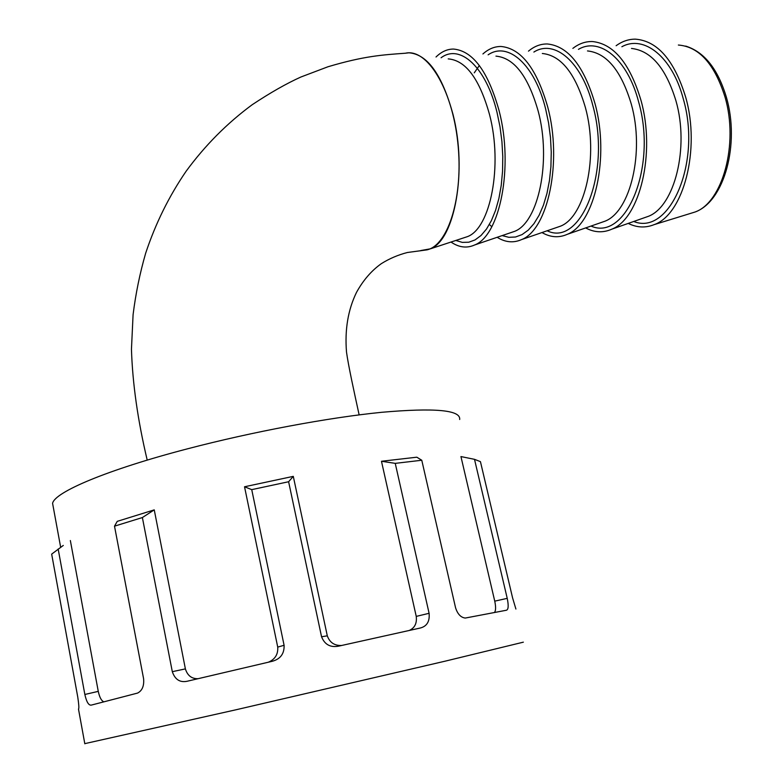 <?xml version="1.0" encoding="UTF-8"?>
<svg xmlns="http://www.w3.org/2000/svg" width="783" height="783" viewBox="0 0 783 783"><rect width="100%" height="100%" fill="white"/><g stroke="black" fill="none" stroke-linecap="round" stroke-linejoin="round"><path stroke-width="1.17" d="M114.504 526.166L117.254 521.351L154.251 509.87L142.379 517.553L114.504 526.166L143.602 678.773C144.219 685.908 142.212 690.675 137.593 693.072L91.317 705.101C88.694 705.552 86.541 702.008 84.848 694.472L98.267 691.369C99.558 697.34 101.408 700.814 103.796 701.783M63.296 545.428L51.668 554.129L77.732 696.89C78.829 704.083 79.112 708.116 78.584 708.977L78.574 709.535M459.67 419.502C460.923 410.028 434.898 407.63 381.605 412.308C328.889 417.535 252.86 431.687 187.47 448.825C107.418 469.692 54.556 492.115 52.588 503.361L53.283 507.169M268.354 662.203C275.078 659.355 278.21 654.314 277.73 647.091L284.092 645.29C284.405 653.756 280.402 659.11 272.073 661.341L187.059 681.279C179.894 682.698 174.981 679.497 172.309 671.677L185.385 668.888C187.47 675.563 191.659 678.832 197.933 678.695M244.531 486.772L293.292 476.358L288.614 481.741L251.734 489.639L244.531 486.772L277.73 647.091M293.292 476.358L327.294 635.825C329.721 642.549 334.507 645.769 341.642 645.466M409.411 630.393C414.765 627.897 417.045 623.239 416.243 616.397L429.094 613.295C429.867 621.35 426.96 626.253 420.354 628.005L338.696 646.132C330.406 647.717 324.691 644.605 321.559 636.775L327.294 635.825M381.468 461.265L416.82 457.194L421.773 460.247L395.239 463.36L381.468 461.265L416.243 616.397M494.504 612.453C495.864 610.642 495.942 606.874 494.748 601.148L507.227 598.349C508.715 605.631 508.441 609.595 506.405 610.241L465.298 618.051C460.874 617.542 457.634 614.136 455.579 607.833L421.773 460.247M515.909 609.037L512.591 597.909L480.439 461.647L474.508 459.327L460.942 456.577L494.748 601.148M460.942 456.577L463.947 457.174M70.353 540.524L98.267 691.369M154.251 509.87L185.385 668.888M523.357 642.168L445.116 661.175L235.683 709.848L84.789 743.644M142.379 517.553L172.309 671.677M58.167 549.01L84.848 694.472M474.508 459.327L507.227 598.349M395.239 463.36L429.094 613.295M288.614 481.741L321.559 636.775M251.734 489.639L284.092 645.29M147.214 460.12C137.779 420.363 132.523 383.416 131.456 349.267L133.081 314.737C135.684 293.713 139.883 273.198 145.667 253.203C155.504 223.566 168.991 196.239 186.119 171.242C205.038 145.432 227.05 123.264 252.175 104.736C270.213 92.766 286.461 83.517 300.936 76.998L327.95 66.77C364.144 55.965 382.691 54.869 405.408 53.224C426.96 48.066 452.065 88.577 457.761 142.203C463.742 195.779 448.453 245.059 427.068 249.855L421.567 250.472M420.677 250.56L430.454 248.808C454.629 240.038 467.52 170.929 453.034 114.504C442.17 74.786 427.469 54.213 408.932 52.804L405.183 53.244M628.23 223.409C636.863 227.687 645.495 228.098 654.148 224.633C683.393 214.62 700.834 149.396 685.595 96.886C674.183 60.085 657.426 40.843 635.336 39.15C628.543 39.14 622.142 41.333 616.123 45.727M451.008 242.045C458.936 247.497 466.825 248.475 474.655 244.971C500.004 235.497 513.824 166.642 499.074 110.618C488.044 71.302 472.844 50.778 453.465 49.055C447.171 49.084 441.358 51.737 436.023 57.002M497.166 237.298C505.348 242.417 513.501 243.17 521.615 239.569C547.904 229.644 562.556 161.934 547.728 107.036C536.658 68.581 521.106 48.399 501.071 46.481C494.572 46.422 488.523 48.918 482.925 53.958M541.973 232.551C550.459 237.455 558.915 238.032 567.342 234.293C594.493 223.958 609.898 157.373 594.992 103.562C583.903 65.938 568.037 46.08 547.415 43.975C540.661 43.838 534.349 46.226 528.476 51.14M585.655 227.922C594.414 232.61 603.155 233.021 611.875 229.155C639.819 218.418 655.88 152.939 640.934 100.175C629.826 63.374 613.696 43.828 592.545 41.548C585.557 41.333 578.989 43.613 572.862 48.389M633.741 221.472C669.367 236.241 702.097 162.707 683.226 98.668C672.254 56.807 643.92 34.55 621.868 46.745M689.676 213.671L695.04 212.017C722.474 202.591 738.898 143.984 724.999 96.994C714.585 64.01 699.033 46.686 678.362 45.032M463.213 238.022L467.471 236.623C490.471 228.235 502.921 165.683 489.6 114.827C479.597 78.956 465.797 60.311 448.199 58.891M455.823 240.459L462.293 242.378L468.743 242.221L475.036 239.931L481.007 235.517L486.517 229.028L491.421 220.571L495.58 210.324L498.888 198.5L501.237 185.375L502.549 171.262L502.784 156.541L501.923 141.566L499.994 126.748L497.039 112.478C486.126 67.015 459.973 43.456 441.064 57.785M510.213 232.845L514.637 231.337C538.44 222.382 551.575 160.946 538.195 111.176C528.192 76.186 514.108 57.834 495.952 56.131M502.138 235.595L508.842 237.318L515.527 237.004L522.055 234.597L528.261 230.124L533.996 223.625L539.115 215.217L543.48 205.068L546.965 193.391L549.47 180.452L550.919 166.573L551.252 152.098L550.469 137.407L548.57 122.862L545.614 108.866C534.681 64.392 507.913 41.156 488.132 54.83M555.842 227.775L560.442 226.189C585.048 216.852 598.868 156.434 585.43 107.653C575.397 73.416 561.029 55.368 542.325 53.489M547.141 230.77C580.917 247.408 611.484 171.908 592.79 105.372C581.838 61.788 554.472 38.896 533.879 52.06M600.287 222.832L605.063 221.168C630.393 211.479 644.82 152.059 631.333 104.227C621.281 70.724 606.668 52.96 587.485 50.934M590.999 226.062C625.725 241.751 657.436 167.239 638.644 101.966C627.672 59.263 599.798 36.693 578.441 49.358M643.587 218.007L648.52 216.274C674.515 206.242 689.5 147.801 675.974 100.89C665.922 68.111 651.084 50.631 631.47 48.438M52.588 503.361L60.653 547.268M78.486 709.055L84.818 743.791M359.143 414.873C354.122 391.931 348.386 365.798 346.507 352.096C344.696 329.751 348.014 309.862 356.48 292.431C363.185 280.245 371.485 270.644 381.39 263.617C389.415 258.605 398.067 254.906 407.346 252.508L427.068 249.855M685.693 46.089C704.397 51.962 717.991 69.119 726.477 97.562C739.925 143.915 724.461 201.485 695.04 212.017L654.148 224.633M463.037 238.081L430.454 248.808M510.085 232.884L474.655 244.971M479.353 65.508L474.263 72.858M489.375 224.476L491.802 226.718M555.734 227.814L521.615 239.569M600.199 222.861L567.342 234.293M643.509 218.036L611.875 229.155"/></g></svg>
